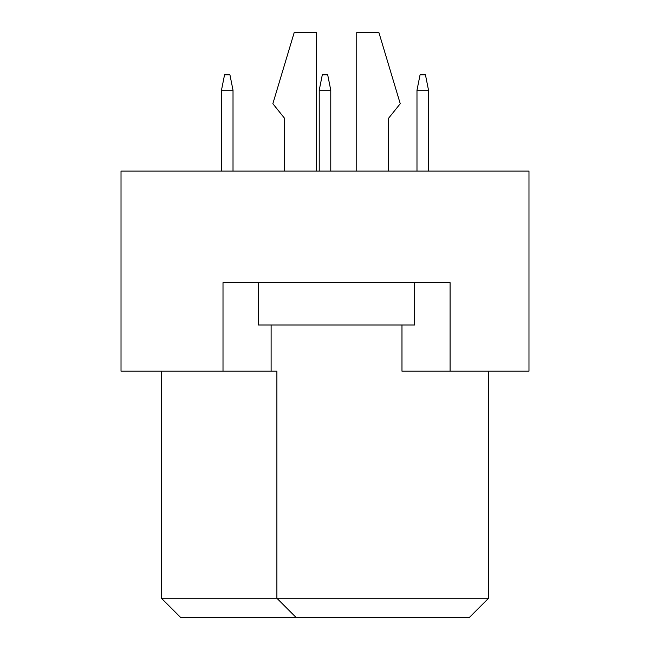 <?xml version="1.0" encoding="UTF-8"?>
<svg xmlns="http://www.w3.org/2000/svg" width="650" height="650" viewBox="0 0 650 650"><rect width="100%" height="100%" fill="white"/><g stroke="black" fill="none" stroke-linecap="round" stroke-linejoin="round"><path stroke-width="0.97" d="M401.976 325L401.976 371.183L528.978 371.183L528.978 171.056L121.022 171.056L121.022 371.183L276.892 371.183L276.892 598.26L488.573 598.26L488.573 371.183M223.007 371.183L223.007 282.661L450.084 282.661L450.084 371.183M161.428 371.183L161.428 598.26L276.892 598.26L296.132 617.5L180.676 617.5L161.428 598.26M271.115 325L271.115 371.183M488.573 598.26L469.324 617.5L296.132 617.5M388.505 118.324L388.505 171.056L388.505 118.324L400.246 103.699L378.885 32.5L356.752 32.5L356.752 171.056M284.586 118.324L284.586 171.056L284.586 118.324L272.854 103.699L294.214 32.5L316.339 32.5L316.339 171.056M414.676 282.661L414.676 325L258.416 325L258.416 282.661M428.529 171.056L428.529 90.228L416.983 90.228L416.983 171.056M416.983 90.228L420.062 74.839L425.449 74.839L428.529 90.228M330.777 171.056L330.777 90.228L319.223 90.228L319.223 171.056M319.223 90.228L322.303 74.839L327.697 74.839L330.777 90.228M233.017 171.056L233.017 90.228L221.471 90.228L221.471 171.056M221.471 90.228L224.551 74.839L229.938 74.839L233.017 90.228"/></g></svg>
